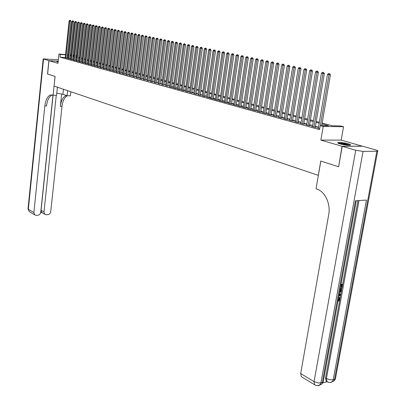 <?xml version="1.0" encoding="UTF-8"?>
<svg xmlns="http://www.w3.org/2000/svg" width="406" height="406" viewBox="0 0 406 406"><rect width="100%" height="100%" fill="white"/><g stroke="black" fill="none" stroke-linecap="round" stroke-linejoin="round"><path stroke-width="0.61" d="M348.434 143.851C344.07 142.76 340.619 142.333 338.086 142.572C337.234 142.826 337.822 143.262 339.852 143.876C344.207 144.972 347.668 145.404 350.246 145.175C351.114 144.917 350.51 144.475 348.434 143.851M58.154 61.616L56.916 61.702L58.094 62.179M322.166 123.054L332.377 125.809L340.507 125.941L343.537 126.753L323.206 126.439L320.192 125.611L328.535 125.748L322.009 123.977M362.411 146.221L341.182 140.116L343.537 126.753M75.937 55.282L76.896 55.444M338.634 166.699L342.04 146.282L362.421 146.165M58.185 61.301L48.964 60.692L57.972 63.326L58.946 54.054L65.523 54.531M338.431 166.709L320.755 161.07L318.299 175.356L54.079 86.097L55.094 76.414L47.598 74.029L48.964 60.692M318.38 127.946L317.299 127.936L319.679 128.595M312.498 126.322L311.432 126.302L314.944 127.276L316.33 127.296L315.3 127.012M306.703 124.713L305.652 124.698L309.113 125.657L310.494 125.682L309.484 125.398M300.993 123.135L299.958 123.114L303.363 124.063L304.749 124.084L303.749 123.81M295.365 121.577L294.345 121.556L297.705 122.49L299.085 122.516L298.1 122.242M289.818 120.039L288.818 120.019L292.127 120.937L293.502 120.968L292.533 120.699M284.352 118.527L283.368 118.506L286.626 119.41L288.001 119.44L287.047 119.176M278.968 117.035L277.993 117.009L281.206 117.902L282.581 117.938L281.642 117.674M273.654 115.563L272.695 115.537L275.867 116.42L277.237 116.456L276.308 116.197M268.417 114.116L267.473 114.086L270.599 114.959L271.969 114.994L271.051 114.741M263.255 112.685L262.327 112.66L265.407 113.513L266.772 113.553L265.869 113.299M258.165 111.274L257.252 111.249L260.287 112.092L261.652 112.132L260.764 111.883M253.146 109.884L252.243 109.853L255.237 110.686L256.597 110.731L255.724 110.488M248.198 108.514L247.305 108.483L250.258 109.305L251.618 109.346L250.751 109.107M243.311 107.159L242.433 107.128L245.346 107.94L246.701 107.986L245.848 107.747M238.495 105.824L237.627 105.793L240.504 106.595L241.854 106.641L241.012 106.408M233.744 104.509L232.887 104.479L235.724 105.266L237.074 105.311L236.241 105.083M229.055 103.21L228.213 103.18L231.009 103.956L232.354 104.002L231.537 103.779M224.427 101.926L223.594 101.896L226.355 102.662L227.7 102.713L226.893 102.49M219.859 100.663L219.042 100.632L221.767 101.388L223.107 101.439L222.31 101.216M215.353 99.414L214.546 99.384L217.235 100.13L218.575 100.18L217.789 99.962M210.907 98.181L210.11 98.15L212.764 98.886L214.099 98.942L213.323 98.724M206.517 96.963L208.349 97.658L209.684 97.714L208.917 97.501M202.183 95.765L203.995 96.45L205.324 96.506L204.568 96.293M197.905 94.578L199.691 95.253L201.021 95.314L200.27 95.105M193.682 93.405L195.448 94.075L196.768 94.131L196.032 93.928M189.511 92.253L191.256 92.908L192.576 92.969L191.845 92.766M185.395 91.111L187.115 91.761L188.43 91.822L187.709 91.619M181.325 89.985L183.025 90.624L184.339 90.685L183.629 90.487M177.31 88.868L178.99 89.503L180.3 89.564L179.599 89.371M173.342 87.772L175.001 88.391L176.311 88.457L175.615 88.264M169.424 86.686L171.063 87.3L172.367 87.361L171.682 87.173M165.552 85.61L167.795 86.097M161.73 84.549L163.958 85.032M157.949 83.504L160.162 83.976M154.219 82.469L156.417 82.941M150.53 81.444L152.712 81.91M146.881 80.434L149.053 80.895M143.277 79.434L145.439 79.891M139.72 78.449L141.861 78.901M136.198 77.47L138.329 77.922M132.721 76.506L134.838 76.952M129.281 75.552L131.387 75.993M125.88 74.613L127.971 75.049M122.521 73.679L124.596 74.11M119.197 72.755L121.262 73.187M115.908 71.847L117.963 72.273M112.66 70.943L114.7 71.365M109.442 70.055L111.472 70.471M106.265 69.172L108.285 69.588M103.124 68.299L105.129 68.71M100.013 67.437L102.007 67.848M96.938 66.584L98.922 66.99M93.893 65.742L95.867 66.142M90.883 64.904L92.842 65.305M87.904 64.082L89.853 64.473M84.961 63.265L86.899 63.656M82.042 62.453L83.971 62.844M79.16 61.651L81.073 62.037M76.303 60.859L78.211 61.245M73.481 60.078L75.374 60.458M70.685 59.301L72.567 59.677M67.914 58.535L69.791 58.911M65.204 57.525L60.002 57.16L319.507 129.621L320.192 125.611M318.517 127.144L315.426 126.291M312.635 125.52L309.605 124.683M306.834 123.916L303.871 123.094M301.125 122.338L298.217 121.531M295.497 120.78L292.65 119.993M289.945 119.247L287.159 118.476M284.479 117.735L281.754 116.979M279.089 116.248L276.42 115.507M273.781 114.776L271.162 114.056M268.544 113.33L265.976 112.619M263.377 111.904L260.865 111.208M258.287 110.493L255.826 109.813M253.268 109.107L250.852 108.438M248.315 107.737L245.95 107.082M243.427 106.387L241.113 105.748M238.611 105.058L236.343 104.428M233.856 103.743L231.633 103.129M229.167 102.444L226.99 101.84M224.538 101.165L222.402 100.576M219.971 99.901L217.88 99.323M215.464 98.658L213.414 98.09M211.013 97.425L209.004 96.872M206.624 96.212L204.654 95.669M202.29 95.014L200.361 94.481M198.011 93.832L196.118 93.309M193.784 92.664L191.931 92.152M189.612 91.512L187.795 91.01M185.496 90.371L183.71 89.878M181.426 89.249L179.68 88.767M177.407 88.138L175.696 87.666M173.438 87.041L171.758 86.574M169.52 85.955L167.876 85.504M165.648 84.884L164.034 84.438M161.821 83.829L160.238 83.392M158.046 82.783L156.493 82.357M154.31 81.753L152.788 81.332M150.621 80.733L149.129 80.317M146.972 79.723L145.51 79.317M143.369 78.728L141.933 78.333M139.806 77.744L138.4 77.353M136.284 76.77L134.909 76.389M132.808 75.805L131.453 75.435M129.367 74.856L128.042 74.491M125.967 73.917L124.667 73.557M122.602 72.989L121.328 72.633M119.278 72.07L118.029 71.725M115.989 71.162L114.766 70.822M112.741 70.258L111.538 69.928M109.524 69.37L108.346 69.045M106.347 68.492L105.19 68.172M103.2 67.624L102.068 67.31M100.089 66.762L98.983 66.457M97.014 65.914L95.928 65.615M93.969 65.072L92.903 64.777M90.959 64.239L89.914 63.95M87.98 63.417L86.955 63.133M85.032 62.6L84.027 62.326M82.119 61.793L81.134 61.524M79.231 60.996L78.267 60.733M76.374 60.21L75.43 59.946M73.552 59.428L72.623 59.169M70.751 58.652L69.847 58.403M67.985 57.891L67.097 57.652M65.178 57.774L67.041 58.144M341.182 140.116L320.872 140.095L342.04 146.282M320.872 140.095L323.206 126.439M60.002 57.16L60.291 54.424L58.946 54.054M71.126 55.201L70.751 55.175L71.116 55.277M72.989 55.779L73.917 56.033M75.8 56.541L76.749 56.794M78.642 57.307L79.606 57.566M81.515 58.083L82.499 58.347M84.412 58.865L85.417 59.134M87.346 59.657L88.371 59.931M90.31 60.453L91.355 60.738M93.304 61.265L94.37 61.555M96.329 62.082L97.42 62.377M99.389 62.91L100.5 63.209M102.479 63.742L103.616 64.046M105.611 64.584L106.763 64.899M108.767 65.442L109.95 65.757M111.965 66.305L113.167 66.63M115.197 67.178L116.426 67.508M118.466 68.056L119.719 68.396M121.77 68.949L123.048 69.294M125.114 69.852L126.418 70.202M128.494 70.766L129.824 71.126M131.914 71.689L133.269 72.055M135.376 72.623L136.756 72.994M138.872 73.567L140.283 73.948M142.415 74.521L143.851 74.912M145.993 75.491L147.459 75.886M149.616 76.47L151.113 76.871M153.285 77.46L154.808 77.871M156.995 78.459L158.548 78.881M160.751 79.474L162.334 79.901M164.552 80.5L166.166 80.936M168.399 81.54L170.048 81.982M172.291 82.591L173.976 83.042M176.234 83.651L177.95 84.118M180.223 84.732L181.974 85.204M184.263 85.823L186.049 86.305M188.354 86.925L190.175 87.417M192.495 88.046L194.357 88.549M196.692 89.178L198.59 89.69M200.94 90.325L202.878 90.848M205.243 91.487L207.217 92.02M209.603 92.664L211.617 93.207M214.018 93.857L216.073 94.41M218.494 95.065L220.59 95.628M223.026 96.288L225.168 96.867M227.619 97.526L229.801 98.115M232.278 98.785L234.501 99.384M236.992 100.059L239.266 100.673M241.773 101.348L244.092 101.977M246.62 102.657L248.99 103.297M251.537 103.982L253.953 104.636M256.516 105.327L258.982 105.996M261.565 106.692L264.088 107.372M266.691 108.077L269.259 108.767M271.883 109.478L274.507 110.183M277.151 110.899L279.83 111.625M282.495 112.34L285.23 113.081M287.92 113.807L290.711 114.558M293.416 115.289L296.268 116.06M298.999 116.796L301.912 117.583M304.662 118.329L307.636 119.131M310.407 119.877L313.447 120.699M316.244 121.455L319.344 122.292M76.876 55.617L75.912 55.546M73.983 55.409L73.039 55.338M67.411 54.668L68.325 54.729M70.228 54.866L71.151 54.937M73.065 55.074L74.014 55.14M68.279 55.165L67.386 54.932M65.493 54.8L60.291 54.424M319.187 123.211L316.086 122.368M313.29 121.612L310.255 120.79M307.484 120.039L304.51 119.232M301.76 118.486L298.852 117.694M296.121 116.958L293.274 116.182M290.564 115.451L287.773 114.69M285.088 113.964L282.358 113.223M279.693 112.498L277.014 111.772M274.37 111.056L271.746 110.346M269.122 109.635L266.554 108.94M263.951 108.229L261.434 107.549M258.85 106.849L256.384 106.179M253.821 105.484L251.405 104.829M248.863 104.139L246.493 103.5M243.97 102.814L241.651 102.185M239.144 101.505L236.871 100.886M234.379 100.211L232.156 99.607M229.684 98.937L227.502 98.348M225.046 97.679L222.909 97.1M220.473 96.44L218.377 95.872M215.956 95.217L213.906 94.659M211.506 94.009L209.491 93.461M207.106 92.817L205.131 92.279M202.767 91.639L200.833 91.111M198.478 90.477L196.585 89.959M194.246 89.33L192.388 88.823M190.069 88.193L188.247 87.701M185.943 87.077L184.157 86.59M181.868 85.971L180.122 85.499M177.848 84.879L176.133 84.412M173.875 83.803L172.19 83.347M169.947 82.738L168.297 82.291M166.069 81.687L164.45 81.246M162.238 80.647L160.654 80.215M158.452 79.622L156.899 79.2M154.711 78.607L153.189 78.191M151.017 77.602L149.525 77.201M147.368 76.612L145.901 76.216M143.76 75.633L142.323 75.247M140.192 74.668L138.781 74.288M136.665 73.709L135.284 73.339M133.183 72.765L131.828 72.4M129.737 71.832L128.408 71.471M126.332 70.908L125.028 70.558M122.962 69.994L121.688 69.649M119.633 69.091L118.385 68.751M116.344 68.198L115.116 67.868M113.086 67.315L111.883 66.99M109.869 66.442L108.691 66.122M106.687 65.579L105.53 65.27M103.535 64.727L102.403 64.417M100.424 63.884L99.313 63.58M97.338 63.047L96.252 62.752M94.293 62.219L93.228 61.93M91.279 61.402L90.233 61.118M88.295 60.595L87.27 60.316M85.346 59.794L84.341 59.52M82.423 59.002L81.439 58.733M79.535 58.22L78.571 57.956M76.678 57.444L75.729 57.185M73.846 56.678L72.923 56.424M71.05 55.916L70.142 55.668M67.152 57.657L67.442 54.937M67.031 58.246L70.989 21.208L69.791 21.087L65.848 58.063M70.02 20.356L70.502 20.407L69.741 20.3L70.02 20.356L69.791 21.087L69.096 20.945L65.168 57.875M70.989 21.208L70.502 20.407M69.741 20.3L69.096 20.945M58.109 62.047L57.535 62.047M338.589 143.45C339.649 143.161 341.837 143.308 345.156 143.891C347.546 144.363 349.018 144.815 349.576 145.257M348.495 145.267L345.004 144.338L339.604 143.805M350.155 145.196L345.318 143.8C341.964 143.201 339.548 143.003 338.071 143.206M47.598 74.009L55.064 76.409L53.105 95.187L50.481 94.989C47.487 96.288 45.609 99.917 44.843 105.87L33.876 212.556L34.718 214.86L36.337 215.373L37.692 215.292C39.377 215.013 40.397 213.967 40.752 212.16L52.973 95.141M56.764 93.187L62.935 94.278L67.071 95.714L70.426 95.841L70.867 91.766M57.393 87.214L56.535 95.319L53.105 95.187M58.337 59.829L43.188 58.885L48.887 60.672L47.517 74.004M58.185 61.286L48.887 60.672M67.614 90.67L67.071 95.714M56.267 95.308L43.985 211.973L44.833 214.277L46.396 214.764L47.73 214.683C49.39 214.409 50.395 213.373 50.75 211.582L62.001 106.367C62.747 100.698 64.579 97.151 67.503 95.73M66.437 95.496L66.092 95.583C63.052 96.861 61.139 100.439 60.352 106.316L61.671 93.928M40.798 211.724L41.275 211.699L41.067 210.247L43.985 211.973M53.09 95.182L41.067 210.247M52.491 94.974L52.181 95.055C49.187 96.354 47.304 99.972 46.533 105.92L44.843 105.87M41.275 211.699L42.072 212.637M338.655 297.38L339.639 297.542L339.984 299.197L338.711 301.13L338.731 300.501L338.239 300.262L339.127 298.999L338.99 297.999M339.34 293.609L340.842 294.284L340.04 298.654M341.065 284.18L342.684 284.23L342.091 287.484L341.065 291.589L339.538 292.538M342.091 287.484L341.218 287.316L341.639 285.027M322.836 382.848L327.145 381.747M326.794 381.518L326.191 381.163L325.531 377.976L326.414 378.499L359.011 200.554M357.975 200.62L342.679 284.23L341.004 284.489M341.558 290.356L340.842 294.284L339.34 293.629M339.842 299.745L325.531 377.976M340.284 288.438L341.903 288.488L340.228 288.757M342.233 146.338L338.624 166.764L320.816 161.091L316.051 188.77L317.061 189.13C325.064 191.703 330.778 203.883 328.723 214.449L300.679 373.55L314.051 381.62L355.727 150.276L342.233 146.338L362.609 146.221L376.134 150.068C377.885 150.59 378.392 150.956 377.666 151.169L335.376 379.057L334.554 379.417L376.849 151.235L377.666 151.169M355.727 150.276L363.055 151.392L376.849 151.235M331.23 382.127L333.91 381.026L334.554 379.417L333.209 379.762L366.456 200.062L355.448 200.787L322.308 382.553L318.614 383.031L314.051 381.62L314.721 384.817L315.574 385.258M301.988 377.088L301.364 376.707L300.679 373.55M341.71 287.544L342.187 284.941L341.177 285.098M339.655 291.889L341.03 290.904L341.238 290.133L341.405 289.199L340.106 289.407M339.726 291.503L340.538 290.671L340.857 289.285M341.03 290.904L340.538 290.671M341.238 290.133L340.746 289.899M340.71 295.015L338.863 296.228M338.98 295.604L340.401 294.715L339.223 294.259M339.086 294.995L339.863 294.507M338.731 300.501L339.614 299.232L339.391 298.146L338.533 298.024M339.614 299.232L339.127 298.999M338.711 301.13L338.223 300.892M69.781 59.007L73.785 21.787L72.583 21.665L68.594 58.824M72.811 20.929L73.293 20.98L72.532 20.873L72.811 20.929L72.583 21.665L71.882 21.523L67.903 58.637M73.785 21.787L73.293 20.98M72.532 20.873L71.882 21.523M72.557 59.778L76.607 22.371L75.399 22.249L71.37 59.596M75.628 21.513L76.115 21.559L75.349 21.452L75.628 21.513L75.399 22.249L74.694 22.102L70.674 59.403M76.607 22.371L76.115 21.559M75.349 21.452L74.694 22.102M75.364 60.56L79.459 22.959L78.251 22.843L74.171 60.377M78.48 22.097L78.962 22.147L78.191 22.036L78.48 22.097L78.251 22.843L77.536 22.69L73.466 60.179M79.459 22.959L78.962 22.147M78.191 22.036L77.536 22.69M78.201 61.347L82.342 23.558L81.129 23.436L77.003 61.164M81.357 22.69L81.845 22.736L81.068 22.629L81.357 22.69L81.129 23.436L80.408 23.289L76.292 60.966M82.342 23.558L81.845 22.736M81.068 22.629L80.408 23.289M81.063 62.143L85.255 24.162L84.042 24.04L79.865 61.961M84.27 23.289L84.752 23.335L83.976 23.228L84.27 23.289L84.042 24.04L83.311 23.888L79.15 61.758M85.255 24.162L84.752 23.335M83.976 23.228L83.311 23.888M83.961 62.95L88.203 24.771L86.98 24.649L82.758 62.763M87.209 23.893L87.696 23.939L86.914 23.832L87.209 23.893L86.98 24.649L86.245 24.497L82.032 62.56M88.203 24.771L87.696 23.939M86.914 23.832L86.245 24.497M86.884 63.762L91.177 25.385L89.954 25.263L85.681 63.575M90.183 24.502L90.67 24.553L89.883 24.441L90.183 24.502L89.954 25.263L89.208 25.111L84.945 63.372M91.177 25.385L90.67 24.553M89.883 24.441L89.208 25.111M89.843 64.584L94.187 26.004L92.959 25.888L88.635 64.397M93.182 25.121L93.674 25.167L92.883 25.06L93.182 25.121L92.959 25.888L92.203 25.73L87.894 64.189M94.187 26.004L93.674 25.167M92.883 25.06L92.203 25.73M92.832 65.417L97.227 26.634L95.994 26.517L91.619 65.224M96.222 25.745L96.714 25.791L95.917 25.679L96.222 25.745L95.994 26.517L95.232 26.354L90.873 65.016M97.227 26.634L96.714 25.791M95.917 25.679L95.232 26.354M95.852 66.254L100.297 27.273L99.064 27.151L94.639 66.061M99.292 26.375L99.785 26.426L98.983 26.314L99.292 26.375L99.064 27.151L98.293 26.989L93.882 65.853M100.297 27.273L99.785 26.426M98.983 26.314L98.293 26.989M98.907 67.102L103.408 27.912L102.17 27.791L97.689 66.909M102.393 27.014L102.891 27.06L102.084 26.948L102.393 27.014L102.17 27.791L101.388 27.633L96.922 66.696M103.408 27.912L102.891 27.06M102.084 26.948L101.388 27.633M101.992 67.959L106.55 28.562L105.306 28.44L100.774 67.766M105.53 27.659L106.027 27.709L105.215 27.593L105.53 27.659L105.306 28.44L104.52 28.278L99.998 67.553M106.55 28.562L106.027 27.709M105.215 27.593L104.52 28.278M105.113 68.827L109.721 29.222L108.478 29.1L103.89 68.634M108.701 28.313L109.199 28.359L108.387 28.247L108.701 28.313L108.478 29.1L107.681 28.933L103.109 68.416M109.721 29.222L109.199 28.359M108.387 28.247L107.681 28.933M108.27 69.705L112.934 29.887L111.686 29.765L107.042 69.512M111.909 28.973L112.411 29.019L111.589 28.902L111.909 28.973L111.686 29.765L110.884 29.597L106.25 69.289M112.934 29.887L112.411 29.019M111.589 28.902L110.884 29.597M111.462 70.593L116.182 30.557L114.928 30.435L110.229 70.395M115.152 29.638L115.654 29.684L114.827 29.572L115.152 29.638L114.928 30.435L114.116 30.267L109.432 70.172M116.182 30.557L115.654 29.684M114.827 29.572L114.116 30.267M114.685 71.492L119.465 31.237L118.212 31.115L113.452 71.294M118.435 30.313L118.938 30.359L118.105 30.242L118.435 30.313L118.212 31.115L117.385 30.942L112.645 71.065M119.465 31.237L118.938 30.359M118.105 30.242L117.385 30.942M117.948 72.395L122.785 31.922L121.526 31.8L116.71 72.197M121.749 30.993L122.252 31.044L121.414 30.927L121.749 30.993L121.526 31.8L120.694 31.627L115.893 71.969M122.785 31.922L122.252 31.044M121.414 30.927L120.694 31.627M121.247 73.313L126.144 32.617L124.886 32.495L120.009 73.11M125.104 31.683L125.611 31.734L124.769 31.612L125.104 31.683L124.886 32.495L124.043 32.323L119.181 72.882M126.144 32.617L125.611 31.734M124.769 31.612L124.043 32.323M124.581 74.242L129.539 33.317L128.276 33.201L123.338 74.039M128.499 32.384L129.001 32.429L128.159 32.313L128.499 32.384L128.276 33.201L127.423 33.023L122.505 73.806M129.539 33.317L129.001 32.429M128.159 32.313L127.423 33.023M127.956 75.176L132.98 34.028L131.711 33.911L126.713 74.973M131.93 33.089L132.437 33.135L131.585 33.018L131.93 33.089L131.711 33.911L130.849 33.734L125.865 74.74M132.98 34.028L132.437 33.135M131.585 33.018L130.849 33.734M131.371 76.125L136.452 34.749L135.183 34.627L130.123 75.922M135.401 33.799L135.909 33.85L135.051 33.728L135.401 33.799L135.183 34.627L134.31 34.449L129.265 75.683M136.452 34.749L135.909 33.85M135.051 33.728L134.31 34.449M134.822 77.084L139.969 35.474L138.695 35.358L133.569 76.881M138.913 34.525L139.425 34.571L138.558 34.449L138.913 34.525L138.695 35.358L137.812 35.175L132.701 76.643M139.969 35.474L139.425 34.571M138.558 34.449L137.812 35.175M138.314 78.059L143.526 36.21L142.247 36.093L137.061 77.85M142.465 35.256L142.978 35.302L142.11 35.18L142.465 35.256L142.247 36.093L141.354 35.906L136.183 77.607M143.526 36.21L142.978 35.302M142.11 35.18L141.354 35.906M141.846 79.038L147.124 36.956L145.845 36.839L140.588 78.83M146.064 35.992L146.576 36.043L145.698 35.921L146.064 35.992L145.845 36.839L144.942 36.652L139.7 78.586M147.124 36.956L146.576 36.043M145.698 35.921L144.942 36.652M145.419 80.033L150.768 37.707L149.484 37.591L144.16 79.825M149.697 36.743L150.215 36.789L149.332 36.667L149.697 36.743L149.484 37.591L148.571 37.403L143.262 79.576M150.768 37.707L150.215 36.789M149.332 36.667L148.571 37.403M149.038 81.038L154.453 38.474L153.163 38.352L147.774 80.83M153.382 37.499L153.894 37.545L153.011 37.423L153.382 37.499L153.163 38.352L152.24 38.164L146.865 80.576M154.453 38.474L153.894 37.545M153.011 37.423L152.24 38.164M152.697 82.053L158.183 39.245L156.889 39.123L151.428 81.845M157.107 38.265L157.619 38.311L156.731 38.184L157.107 38.265L156.889 39.123L155.955 38.93L150.509 81.586M158.183 39.245L157.619 38.311M156.731 38.184L155.955 38.93M156.396 83.083L161.958 40.021L160.664 39.905L155.128 82.87M160.877 39.037L161.395 39.088L160.497 38.961L160.877 39.037L160.664 39.905L159.715 39.707L154.199 82.611M161.958 40.021L161.395 39.088M160.497 38.961L159.715 39.707M160.147 84.128L165.78 40.813L164.481 40.696L158.873 83.91M164.689 39.824L165.212 39.869L164.308 39.742L164.689 39.824L164.481 40.696L163.522 40.498L157.934 83.651M165.78 40.813L165.212 39.869M164.308 39.742L163.522 40.498M163.938 85.179L169.642 41.615L168.343 41.498L162.659 84.966M168.551 40.62L169.074 40.666L168.165 40.539L168.551 40.62L168.343 41.498L167.373 41.295L161.71 84.702M169.642 41.615L169.074 40.666M168.165 40.539L167.373 41.295M167.774 86.25L173.56 42.422L172.251 42.305L166.496 86.031M172.464 41.422L172.986 41.468L172.068 41.341L172.464 41.422L172.251 42.305L171.271 42.102L165.531 85.762M173.56 42.422L172.986 41.468M172.068 41.341L171.271 42.102M171.662 87.331L177.523 43.244L176.214 43.127L170.378 87.107M176.422 42.234L176.945 42.285L176.021 42.153L176.422 42.234L176.214 43.127L175.219 42.919L169.403 86.838M177.523 43.244L176.945 42.285M176.021 42.153L175.219 42.919M175.595 88.422L181.533 44.071L180.223 43.955L174.311 88.203M180.426 43.061L180.954 43.107L180.025 42.975L180.426 43.061L180.223 43.955L179.213 43.746L173.321 87.924M181.533 44.071L180.954 43.107M180.025 42.975L179.213 43.746M179.574 89.528L185.598 44.914L184.278 44.797L178.29 89.305M184.486 43.894L185.014 43.939L184.08 43.812L184.486 43.894L184.278 44.797L183.258 44.584L177.29 89.031M185.598 44.914L185.014 43.939M184.08 43.812L183.258 44.584M183.608 90.65L189.709 45.766L188.389 45.645L182.319 90.426M188.597 44.741L189.12 44.787L188.181 44.655L188.597 44.741L188.389 45.645L187.359 45.431L181.304 90.147M189.709 45.766L189.12 44.787M188.181 44.655L187.359 45.431M187.689 91.786L193.875 46.624L192.551 46.507L186.395 91.558M192.754 45.594L193.286 45.639L192.337 45.508L192.754 45.594L192.551 46.507L191.505 46.294L185.369 91.274M193.875 46.624L193.286 45.639M192.337 45.508L191.505 46.294M191.82 92.933L198.092 47.497L196.768 47.38L190.526 92.705M196.971 46.462L197.499 46.507L196.545 46.375L196.971 46.462L196.768 47.38L195.707 47.162L189.49 92.421M198.092 47.497L197.499 46.507M196.545 46.375L195.707 47.162M196.007 94.101L202.366 48.38L201.036 48.268L194.707 93.867M201.239 47.34L201.767 47.385L200.808 47.248L201.239 47.34L201.036 48.268L199.965 48.045L193.657 93.578M202.366 48.38L201.767 47.385M200.808 47.248L199.965 48.045M200.249 95.278L206.695 49.278L205.36 49.162L198.945 95.045M205.558 48.228L206.091 48.273L205.126 48.136L205.558 48.228L205.36 49.162L204.274 48.938L197.884 94.75M206.695 49.278L206.091 48.273M205.126 48.136L204.274 48.938M204.543 96.471L211.074 50.182L209.74 50.07L203.239 96.237M209.938 49.126L210.475 49.177L209.501 49.04L209.938 49.126L209.74 50.07L208.643 49.842L202.158 95.938M211.074 50.182L210.475 49.177M209.501 49.04L208.643 49.842M208.892 97.684L215.52 51.1L214.18 50.989L207.583 97.445M214.378 50.039L214.911 50.085L213.932 49.948L214.378 50.039L214.18 50.989L213.064 50.755L206.492 97.146M215.52 51.1L214.911 50.085M213.932 49.948L213.064 50.755M213.297 98.907L220.016 52.034L218.677 51.917L211.988 98.668M218.87 50.963L219.407 51.009L218.418 50.872L218.87 50.963L218.677 51.917L217.545 51.684L210.881 98.364M220.016 52.034L219.407 51.009M218.418 50.872L217.545 51.684M217.758 100.15L224.579 52.978L223.234 52.861L216.449 99.912M223.427 51.902L223.965 51.948L222.965 51.806L223.427 51.902L223.234 52.861L222.087 52.623L215.327 99.597M224.579 52.978L223.965 51.948M222.965 51.806L222.087 52.623M222.28 101.409L229.197 53.932L227.852 53.82L220.971 101.165M228.04 52.851L228.578 52.897L227.578 52.755L228.04 52.851L227.852 53.82L226.69 53.577L219.834 100.85M229.197 53.932L228.578 52.897M227.578 52.755L226.69 53.577M226.863 102.682L233.881 54.901L232.531 54.785L225.548 102.439M232.719 53.81L233.257 53.856L232.247 53.714L232.719 53.81L232.531 54.785L231.354 54.546L224.396 102.119M233.881 54.901L233.257 53.856M232.247 53.714L231.354 54.546M231.506 103.972L238.626 55.881L237.271 55.769L230.192 103.728M237.459 54.785L238.002 54.83L236.982 54.688L237.459 54.785L237.271 55.769L236.079 55.52L229.025 103.403M238.626 55.881L238.002 54.83M236.982 54.688L236.079 55.52M236.216 105.281L243.433 56.876L242.077 56.764L234.896 105.037M242.265 55.774L242.808 55.82L241.783 55.678L242.265 55.774L242.077 56.764L240.87 56.515L233.714 104.707M243.433 56.876L242.808 55.82M241.783 55.678L240.87 56.515M240.981 106.611L248.31 57.885L246.955 57.774L239.662 106.362M247.137 56.774L247.68 56.82L246.645 56.678L247.137 56.774L246.955 57.774L245.726 57.52L238.464 106.027M248.31 57.885L247.68 56.82M246.645 56.678L245.726 57.52M245.818 107.955L253.253 58.906L251.893 58.799L244.493 107.702M252.075 57.794L252.618 57.835L251.578 57.688L252.075 57.794L251.893 58.799L250.654 58.54L243.28 107.367M253.253 58.906L252.618 57.835M251.578 57.688L250.654 58.54M250.72 109.321L258.267 59.946L256.902 59.834L249.396 109.067M257.079 58.819L257.627 58.865L256.577 58.718L257.079 58.819L256.902 59.834L255.643 59.575L248.162 108.722M258.267 59.946L257.627 58.865M256.577 58.718L255.643 59.575M255.689 110.701L263.347 60.996L261.982 60.885L254.364 110.447M262.159 59.865L262.707 59.91L261.647 59.758L262.159 59.865L261.982 60.885L260.708 60.621L253.116 110.097M263.347 60.996L262.707 59.91M261.647 59.758L260.708 60.621M260.728 112.102L268.503 62.062L267.133 61.951L259.398 111.843M267.31 60.925L267.853 60.966L266.788 60.819L267.31 60.925L267.133 61.951L265.839 61.687L258.135 111.493M268.503 62.062L267.853 60.966M266.788 60.819L265.839 61.687M265.834 113.528L273.73 63.143L272.36 63.037L264.504 113.264M272.533 61.996L273.081 62.042L272.005 61.89L272.533 61.996L272.36 63.037L271.046 62.763L263.22 112.909M273.73 63.143L273.081 62.042M272.005 61.89L271.046 62.763M271.015 114.969L279.034 64.239L277.658 64.133L269.685 114.7M277.826 63.087L278.374 63.133L277.293 62.976L277.826 63.087L277.658 64.133L276.324 63.859L268.381 114.34M279.034 64.239L278.374 63.133M277.293 62.976L276.324 63.859M276.273 116.431L284.408 65.351L283.033 65.244L274.938 116.162M283.2 64.194L282.657 64.082L283.2 64.194L283.033 65.244L281.683 64.965L273.619 115.796M284.408 65.351L283.748 64.234M282.657 64.082L281.683 64.965M281.602 117.913L289.864 66.477L288.488 66.376L280.267 117.644M288.651 65.315L288.103 65.199L288.651 65.315L288.488 66.376L287.118 66.092L278.927 117.273M289.864 66.477L289.204 65.356M288.103 65.199L287.118 66.092M287.006 119.42L295.401 67.624L294.02 67.523L285.672 119.146M294.183 66.452L293.624 66.335L294.183 66.452L294.02 67.523L292.63 67.234L284.312 118.765M295.401 67.624L294.736 66.493M293.624 66.335L292.63 67.234M292.493 120.947L301.019 68.787L299.638 68.685L291.158 120.668M299.795 67.604L299.227 67.487L299.795 67.604L299.638 68.685L298.227 68.391L289.777 120.288M301.019 68.787L300.349 67.645M299.227 67.487L298.227 68.391M298.06 122.495L306.718 69.964L305.337 69.862L296.72 122.216M305.49 68.776L304.916 68.66L305.49 68.776L305.337 69.862L303.901 69.568L295.324 121.825M306.718 69.964L306.043 68.817M304.916 68.66L303.901 69.568M303.708 124.069L312.503 71.162L311.118 71.06L302.368 123.784M311.27 69.964L310.686 69.842L311.27 69.964L311.118 71.06L309.666 70.761L300.947 123.388M312.503 71.162L311.823 70.005M310.686 69.842L309.666 70.761M309.438 125.662L318.38 72.38L316.99 72.278L308.098 125.378M317.137 71.172L316.548 71.05L317.137 71.172L316.99 72.278L315.513 71.969L306.657 124.977M318.38 72.38L317.695 71.212M316.548 71.05L315.513 71.969M315.254 127.281L324.338 73.613L322.948 73.511L313.914 126.992M323.095 72.395L322.496 72.273L323.095 72.395L322.948 73.511L321.45 73.202L312.453 126.586M324.338 73.613L323.653 72.435M322.496 72.273L321.45 73.202M321.725 125.637L330.393 74.861L329.002 74.765L320.334 125.611M329.144 73.638L328.535 73.511L329.144 73.638L329.002 74.765L327.48 74.45L318.334 128.22M330.393 74.861L329.697 73.679M328.535 73.511L327.48 74.45M60.352 106.316L62.001 106.367M43.543 59.109L28.334 209.217L33.876 212.556M29.734 211.836L29.176 211.496L28.029 208.684L43.183 58.961M63.473 89.269L62.935 94.278M363.055 151.392L320.928 382.904L319.613 385.238L318.563 385.675L317.39 385.578M326.191 381.163L327.074 381.686C328.951 382.746 330.783 382.645 332.565 381.376L333.209 379.762L329.875 379.732L326.414 378.499L327.074 381.686L327.886 382.102M335.62 377.768L335.376 379.057L333.91 381.026L332.565 381.376L331.286 382.391L329.672 382.416M323.42 380.823L323.176 382.168L322.308 382.553L321.664 384.183L323.176 382.168L356.295 200.731M318.969 385.279L321.664 384.183L320.283 384.538C318.466 385.817 316.609 385.908 314.721 384.817L301.364 376.707M339.685 295.162L339.198 294.929M66.092 95.583L66.762 95.608M52.181 95.055L50.481 94.989M41.762 212.455L44.833 214.277M28.004 208.877L29.176 211.496L34.718 214.86M40.63 212.764L42.138 212.678"/></g></svg>
